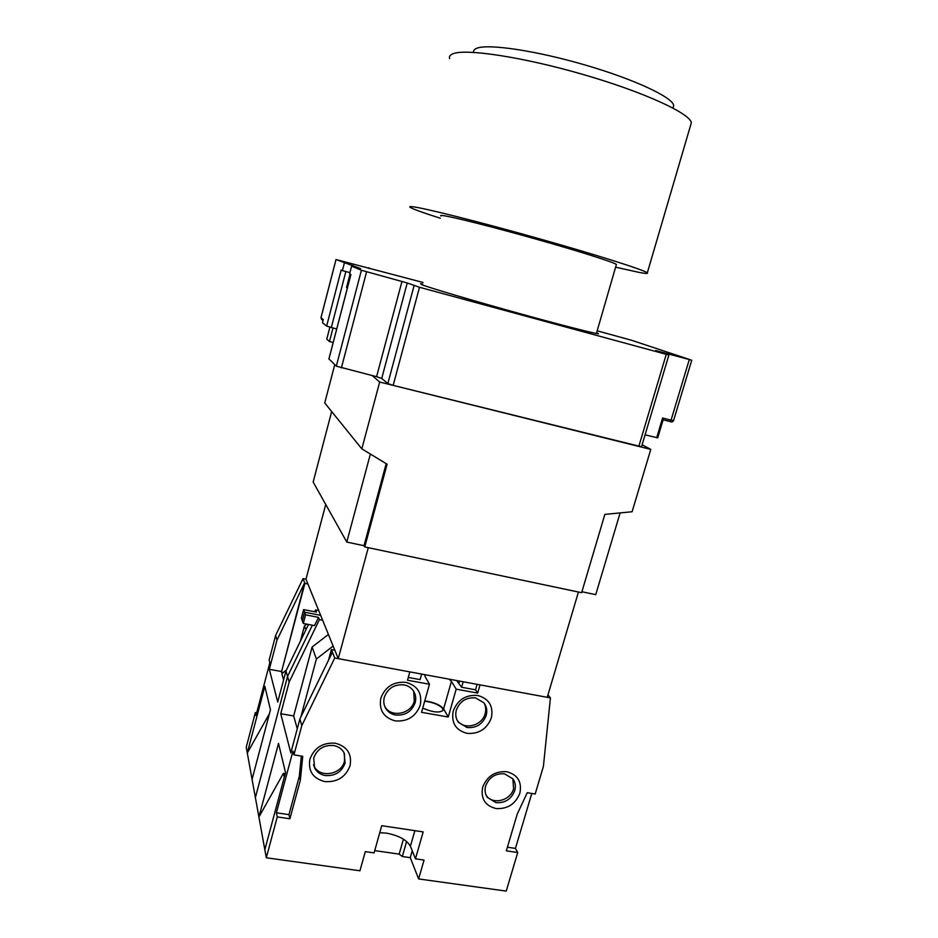 <?xml version="1.0" encoding="UTF-8"?>
<svg xmlns="http://www.w3.org/2000/svg" width="938" height="938" viewBox="0 0 938 938"><rect width="100%" height="100%" fill="white"/><g stroke="black" fill="none" stroke-linecap="round" stroke-linejoin="round"><path stroke-width="1.41" d="M350.894 274.529L328.921 358.879L336.308 366.172L376.584 376.689L381.731 378.436L387.84 383.56L393.163 385.377L641.51 446.781M597.178 330.797L631.825 340.353L691.388 360.122L655.732 350.566L668.888 355.045L419.509 287.274L407.233 282.959L361.4 270.261L351.621 266.146L360.555 268.573L336.003 259.533L423.05 282.479M422.628 284.073L420.529 283.768L422.088 284.812C430.331 288.013 471.451 300.207 515.583 312.46C559.751 324.724 595.618 333.893 598.514 333.787L596.638 332.673M657.585 437.823L645.074 434.833M663.119 419.884L665.312 420.33M656.682 437.753L662.615 417.996L663.072 419.755M328.921 358.996L350.929 274.541L349.593 273.931L351.621 266.146M349.933 272.63L342.405 270.601L344.363 263.074M342.405 270.601L341.174 270.027L326.635 326.084L322.461 322.707L323.282 319.506L320.995 317.712L321.57 319.401L320.972 317.689L336.003 259.556M352.735 266.439L352.993 265.431M347.377 288.025L346.509 287.567L350.015 274.119M326.635 326.084L336.707 328.992M333.189 342.487L329.461 341.538L332.978 328.019M329.461 341.538L326.764 339.146L329.871 327.21L326.776 339.181M370.381 454.051L346.779 542.07L313.163 482.038L331.665 411.548M334.749 364.659L324.736 402.977L361.834 448.868L387.113 464.204L364.753 546.936L364.014 545.705L386.186 463.642M346.779 542.07L364.014 545.705M581.912 591.737L595.736 594.657L620.124 512.91M364.753 546.936L581.63 592.699L604.858 514.399L632.106 511.749L650.784 449.396L379.679 382.036L361.834 448.868M372.21 375.599L379.679 382.036M642.108 444.764L650.784 449.396M338.255 658.64L547.241 697.321L578.429 592.03L368.282 547.686L338.255 658.64L305.964 579.192L303.021 578.594L304.92 583.366L281.412 672.218L283.311 672.558M325.732 504.468L305.964 579.192M320.655 615.34L304.592 612.221L302.317 620.792L303.279 623.465L314.5 625.611L318.51 617.356L305.565 614.847L304.592 612.221L320.655 615.34M312.366 625.212L287.544 676.45L255.382 797.617L287.544 676.45L312.366 625.212M301.356 756.063L299.328 776.218L300.348 780.123L302.74 756.298L293.934 754.867L301.801 725.602L334.737 657.995L409.836 671.889L407.514 680.226L429.463 684.248L425.09 676.521L425.043 674.703M334.737 657.995L331.384 649.577L328.499 660.246M334.831 650.222L331.384 649.577M322.649 620.253L319.412 619.619L318.51 617.356M456.607 680.554L461.602 687.249L475.543 689.805L477.665 693.076L480.022 684.881L550.418 697.907L547.98 694.8M475.543 689.805L477.114 684.341M424.785 700.862C433.907 702.187 440.192 704.86 443.615 708.882L448.235 717.031L421.549 712.329L429.463 684.248M448.235 717.031L456.185 689.149L477.665 693.076M550.418 697.907L543.407 766.416L535.176 794.005L527.25 792.716L517.213 814.149L506.321 850.836L517.729 852.525L506.227 891.1L418.629 878.929L424.058 860.064L415.464 858.833L423.179 831.9L381.731 825.698L374.086 852.9L365.292 851.645L359.934 870.781L266.298 857.778L277.273 816.916L289.901 818.78L300.348 780.123M309.903 759.182C307.992 771.071 312.975 778.54 324.853 781.6C337.293 782.362 345.7 777.051 350.073 765.689C352.078 753.906 347.166 746.414 335.323 743.213C322.789 742.357 314.312 747.68 309.903 759.182M453.218 711.039C451.108 722.764 455.68 730.198 466.936 733.34C478.779 734.208 486.928 729.037 491.371 717.84C493.564 706.208 489.05 698.751 477.841 695.492C465.905 694.519 457.697 699.713 453.218 711.039M482.695 787.158C480.573 798.543 485.005 805.672 495.968 808.544C507.517 809.213 515.49 804.089 519.875 793.173C522.079 781.882 517.706 774.729 506.79 771.728C495.147 770.977 487.115 776.113 482.695 787.158M380.84 698.153C378.811 710.101 383.619 717.676 395.261 720.9C407.479 721.814 415.815 716.573 420.247 705.177C422.358 693.334 417.621 685.737 406.025 682.372C393.702 681.363 385.307 686.616 380.84 698.153M408.288 677.447L420.095 679.616L421.654 674.082M449.103 679.159L451.436 681.387L456.185 689.149M461.602 687.249L463.173 681.762M422.745 708.096C432.348 712.247 439.066 713.068 442.924 710.547L442.795 708.729C439.43 704.86 433.403 702.339 424.691 701.178M266.298 857.778L264.833 849.734L285.515 772.607L278.516 743.412L258.911 817.033L252.076 779.349L270.461 709.796L264.833 686.323L247.292 753.003L246.248 747.246L255.347 712.599L256.672 712.821M301.801 725.602L299.89 719.012L290.803 752.897L280.732 713.736L289.162 682.032L285.961 670.987L277.73 702.046L269.312 669.31L276.991 640.091L304.662 582.721L281.412 672.218M299.328 776.218L288.963 814.653L276.405 812.777L292.949 751.104L293.934 754.867M276.405 812.777L277.273 816.916M531.787 793.454L515.431 848.398L517.729 852.525M285.222 773.698L283.382 773.404L284.284 777.227M283.382 773.404L258.911 817.033L264.833 849.734M403.41 839.17L399.166 854.131L374.719 850.614M399.166 854.131L402.332 856.523L410.269 857.66L418.629 878.929M379.761 832.721L386.409 833.132C398.732 835.5 406.729 839.862 410.422 846.24L415.464 858.833M412.239 850.778L410.269 857.66M406.611 841.468L402.332 856.523M515.431 848.398L507.399 847.202M289.162 682.032L319.412 619.619M328.417 634.44L312.084 647.032L293.664 715.94L297.264 728.803M280.732 713.736L293.664 715.94M312.084 647.032L316.399 658.98L333.131 646.059M316.399 658.98L300.793 717.171M332.427 652.191L299.89 719.012M303.279 623.465L305.565 614.847M288.963 814.653L289.901 818.78M313.702 757.998L314.582 767.894C316.798 772.091 320.397 774.647 325.38 775.55C335.124 776.16 341.702 772.009 345.125 763.098L344.012 752.686C341.784 748.794 338.301 746.402 333.576 745.522C323.774 744.854 317.15 749.005 313.702 757.998M344.539 753.742L344.481 761.222C341.444 774.882 319.401 778.399 314.031 765.983L313.491 764.728M456.349 710.078C455.165 714.592 455.821 718.637 458.33 722.225L467.077 727.536C476.352 728.216 482.73 724.183 486.201 715.401C487.455 710.687 486.705 706.49 483.938 702.82L475.601 697.919C466.268 697.169 459.855 701.225 456.349 710.078M484.09 703.008C485.825 706.314 486.177 709.878 485.122 713.712C482.167 725.871 463.9 730.385 457.334 720.501L457.099 720.161M485.65 785.903C484.489 790.148 485.052 793.97 487.314 797.359L496.014 802.647C505.066 803.174 511.316 799.176 514.751 790.617C515.959 786.196 515.325 782.257 512.851 778.786L504.48 773.838C495.381 773.252 489.108 777.274 485.65 785.903M512.863 778.81L513.59 788.729C510.624 800.712 492.415 805.226 486.247 795.436L486.154 795.295M384.322 697.227C383.243 701.425 383.783 705.27 385.94 708.776C388.203 712.153 391.416 714.24 395.601 715.037C405.169 715.764 411.688 711.661 415.159 702.726C416.32 698.318 415.675 694.296 413.259 690.673C411.02 687.589 407.948 685.666 404.008 684.892C394.382 684.107 387.816 688.222 384.322 697.227M413.681 691.318L414.291 701.049C411.313 713.9 391.498 718.051 385.155 707.064L384.662 706.22M303.619 609.618L301.356 618.13L302.317 620.792L304.592 612.221L303.619 609.618L316.411 612.104L315.531 609.911L318.697 610.532M307.899 583.952L304.92 583.366M303.021 578.594L275.631 635.401L269.147 660.106L269.839 662.767L255.968 715.53L255.347 712.599M275.631 635.401L276.991 640.091M269.452 713.63L247.292 753.003L252.076 779.349M269.312 669.31L281.201 671.444M286.477 669.92L281.857 673.777L283.581 679.956M306.714 624.122L304.451 625.857L300.371 641.217M304.451 625.857L305.882 629.832M315.531 609.911L314.64 611.764M308.485 624.462L285.961 670.987M440.321 218.237C423.061 212.738 413.013 209.104 410.187 207.357C409.191 206.665 409.859 206.442 412.204 206.688C422.557 207.626 477.688 221.391 537.509 238.252C597.365 255.089 644.64 270.144 647.314 272.841C648.357 273.79 645.567 273.626 638.966 272.372L615.609 267.178M690.544 125.481L691.329 122.808C690.52 113.627 644.183 92.159 583.366 74.559C522.595 56.901 464.99 48.319 452.761 53.853C450.017 54.979 448.974 56.573 449.619 58.625M473.643 52.634C473.127 50.758 474.159 49.315 476.715 48.295C487.807 43.547 535.668 50.535 585.265 65.039C634.897 79.484 672.956 97.493 673.707 105.584L673.003 107.999M616.266 264.903L616.395 264.457C614.167 262.394 579.426 251.349 536.02 239.12C492.638 226.89 451.647 216.584 442.888 215.576C440.825 215.318 440.168 215.459 440.93 215.998M662.615 417.996L671.057 420.165L689.266 359.641M691.74 360.262L673.554 420.623C672.745 422.018 671.561 422.323 669.99 421.525L663.143 419.778L669.99 421.525L671.057 420.165L673.566 420.587M638.813 446.418L666.25 354.388M419.509 287.274L393.163 385.377M387.84 383.56L414.068 285.668M407.233 282.959L381.731 378.436M376.584 376.689L401.968 281.423M366.594 271.786L341.385 367.907M336.308 366.172L361.4 270.261M368.904 267.764L368.728 268.409M336.027 259.568L320.995 317.712M345.864 271.528L331.29 327.585M459.55 681.094L458.987 683.063M451.436 681.387L443.615 708.882M414.866 830.658L410.422 846.24M657.702 437.929L663.189 419.638M668.888 355.045L641.486 446.84M321.57 319.401L323.012 320.55M368.857 267.74L368.693 268.397M424.785 675.524L424.984 674.797M314.031 765.983L314.582 767.894M457.334 720.501L458.33 722.225M486.247 795.436L487.314 797.359M385.155 707.064L385.94 708.776M691.329 122.808L647.314 272.841M672.992 108.046L673.707 105.584M616.395 264.457L596.392 333.494"/></g></svg>
